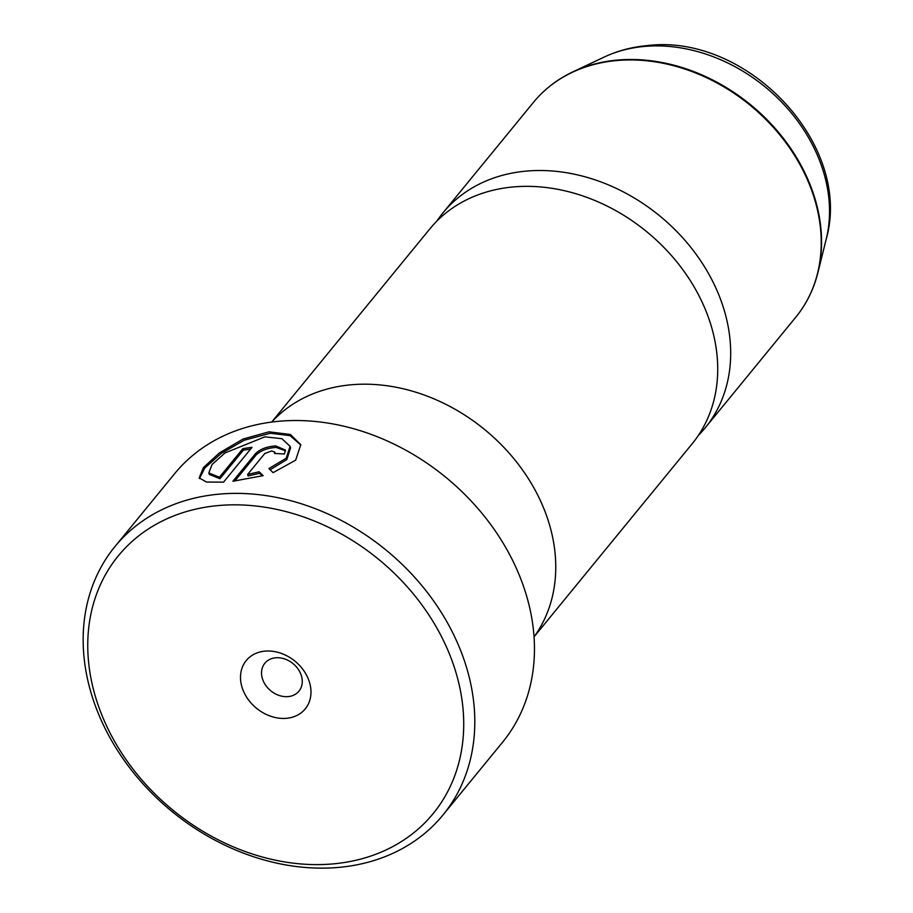 <?xml version="1.0" encoding="UTF-8"?>
<svg xmlns="http://www.w3.org/2000/svg" width="913" height="913" viewBox="0 0 913 913"><rect width="100%" height="100%" fill="white"/><g stroke="black" fill="none" stroke-linecap="round" stroke-linejoin="round"><path stroke-width="1.37" d="M512.855 186.982A169.544 135.158 -140.7 0 0 429.886 228.843L271.686 422.057A169.715 135.295 -140.7 0 1 350.683 384.829A169.715 135.295 -140.7 0 1 521.323 468.289A169.715 135.295 -140.7 0 1 534.037 636.863L692.248 443.661A169.544 135.158 -140.7 0 0 685.526 273.466A169.544 135.158 -140.7 0 0 512.855 186.982M199.479 478.595L204.774 468.038L221.014 453.59L244.25 440.226L270.294 433.253L290.117 435.649L300.856 445.065M270.157 469.75L286.842 459.559L290.574 447.849L290.094 446.354L286.18 458.246L268.924 468.552L273.078 472.66L295.664 460.163L300.776 444.654L290.345 434.462L268.97 431.838L243.098 439.027L219.451 452.882L203.451 467.559L199.171 477.887L206.543 482.03L223.514 482.167L252.034 447.336A211.93 168.951 -140.7 0 0 242.801 448.728L219.462 477.225L208.803 472.945L212.136 464.42L225.02 452.939L264.884 436.836L281.957 438.708L290.094 446.354M271.697 450.931L274.881 452.232L274.516 453.51A211.93 168.951 39.3 0 1 284.365 454.035L285.415 450.086L275.783 445.943C266.676 446.525 259.84 449.173 255.286 453.909L232.906 481.254L263.172 475.639L259.087 471.77L247.617 474.486L264.827 453.476L271.697 450.931M234.801 481.014L255.766 455.404C260.319 450.668 267.155 448.009 276.262 447.438L285.575 450.851M217.887 505.597A203.451 162.194 -140.7 0 0 96.881 701.321A203.451 162.194 -140.7 0 0 333.599 863.846A203.451 162.194 -140.7 0 0 454.594 668.122A203.451 162.194 -140.7 0 0 217.887 505.597M339.248 867.35A211.93 168.951 39.3 0 1 123.415 759.251A211.93 168.951 39.3 0 1 115.004 546.499A211.93 168.951 39.3 0 1 218.721 494.173A211.93 168.951 39.3 0 1 434.554 602.272A211.93 168.951 39.3 0 1 442.953 815.024A211.93 168.951 39.3 0 1 339.248 867.35M286.591 718.303A38.152 30.414 -140.7 0 0 309.279 681.612A38.152 30.414 -140.7 0 0 264.896 651.14A38.152 30.414 -140.7 0 0 242.207 687.831A38.152 30.414 -140.7 0 0 286.591 718.303M288.166 696.608A22.038 17.575 -140.7 0 0 298.95 691.164A22.038 17.575 -140.7 0 0 298.083 669.035A22.038 17.575 -140.7 0 0 275.635 657.794A22.038 17.575 -140.7 0 0 264.85 663.237A22.038 17.575 -140.7 0 0 265.717 685.366A22.038 17.575 -140.7 0 0 288.166 696.608M442.953 815.024L502.618 742.166A211.93 168.951 -140.7 0 0 494.207 529.414A211.93 168.951 -140.7 0 0 278.374 421.315A211.93 168.951 -140.7 0 0 174.668 473.642L115.004 546.499M698.354 435.433A169.544 135.158 -140.7 0 0 705.213 427.82A169.544 135.158 -140.7 0 0 698.491 257.626A169.544 135.158 -140.7 0 0 525.82 171.142A169.544 135.158 -140.7 0 0 442.862 213.003A169.544 135.158 -140.7 0 0 436.745 221.231M259.087 471.77L259.577 473.265L248.096 475.981L247.617 474.486M259.577 473.265L262.328 475.856M208.803 472.945L209.294 474.429L219.953 478.72L219.462 477.225M219.953 478.72L243.292 450.223L242.801 448.728M243.292 450.223A211.93 168.951 39.3 0 1 250.607 449.07M705.213 427.82L795.748 317.256A169.544 135.158 -140.7 0 0 789.026 147.061A169.544 135.158 -140.7 0 0 616.355 60.578A169.544 135.158 -140.7 0 0 533.386 102.439C544.022 89.508 557.147 79.328 572.771 71.91A169.373 135.021 39.3 0 1 616.903 60.121A169.373 135.021 39.3 0 1 770.275 123.072A169.373 135.021 39.3 0 1 817.9 272.633A169.373 135.021 39.3 0 1 808.815 297.09M550.585 85.651A169.373 135.021 39.3 0 1 572.771 71.91L603.95 57.177C617.302 50.9 631.591 47.054 646.792 45.65C746.902 32.788 853.164 144.653 826.208 239.16A153.567 122.422 -140.7 0 0 783.023 103.557A153.567 122.422 -140.7 0 0 643.962 46.472A153.567 122.422 -140.7 0 0 603.95 57.177M255.766 455.404L255.286 453.909M275.304 453.533L274.881 452.232M533.386 102.439L442.862 213.003M826.208 239.16L817.9 272.633C813.711 289.41 806.327 304.28 795.748 317.256"/></g></svg>
